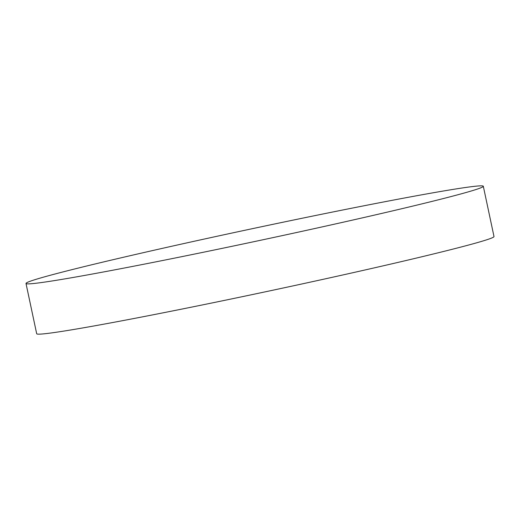 <?xml version="1.0" encoding="UTF-8"?>
<svg xmlns="http://www.w3.org/2000/svg" width="520" height="520" viewBox="0 0 520 520"><rect width="100%" height="100%" fill="white"/><g stroke="black" fill="none" stroke-linecap="round" stroke-linejoin="round"><path stroke-width="0.78" d="M483.314 186.258L494 236.542A233.766 6.526 168 0 1 490.418 238.518A233.766 6.526 168 0 1 245.772 295.945A233.766 6.526 168 0 1 36.686 333.743L26 283.459A233.766 6.526 168 0 1 29.581 281.483A233.766 6.526 168 0 1 274.228 224.055A233.766 6.526 168 0 1 483.314 186.258A233.766 6.526 168 0 1 479.732 188.233A233.766 6.526 168 0 1 235.086 245.661A233.766 6.526 168 0 1 26 283.459"/></g></svg>
